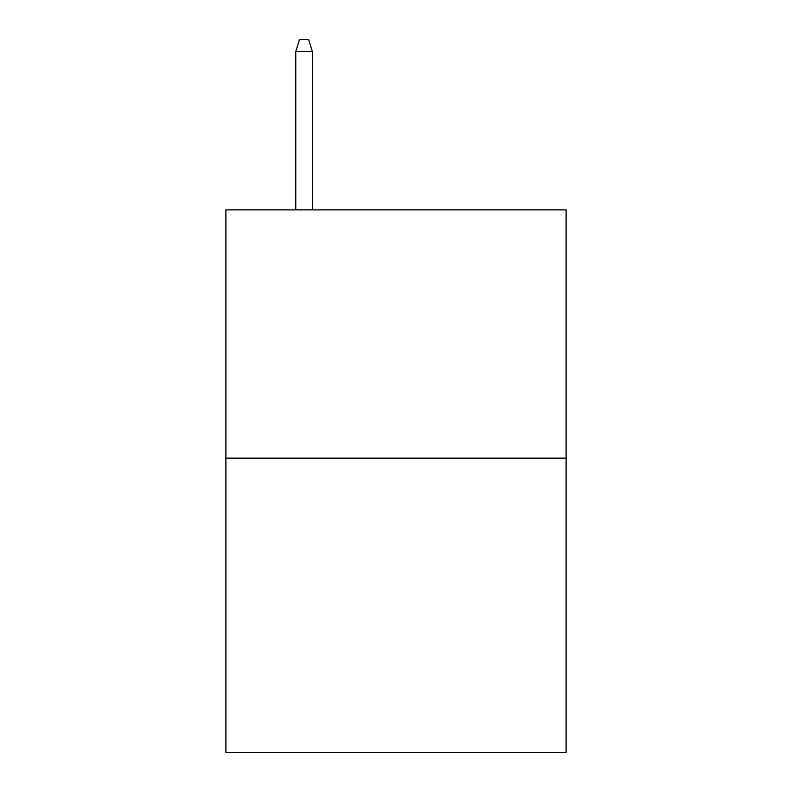 <?xml version="1.0" encoding="UTF-8"?>
<svg xmlns="http://www.w3.org/2000/svg" width="792" height="792" viewBox="0 0 792 792"><rect width="100%" height="100%" fill="white"/><g stroke="black" fill="none" stroke-linecap="round" stroke-linejoin="round"><path stroke-width="1.19" d="M566.112 458.162L566.112 209.89L225.888 209.89L225.888 752.4L566.112 752.4L566.112 458.162L225.888 458.162M312.325 209.89L312.325 51.549L295.772 51.549L295.772 209.89M295.772 51.549L299.455 39.6L308.642 39.6L312.325 51.549"/></g></svg>
